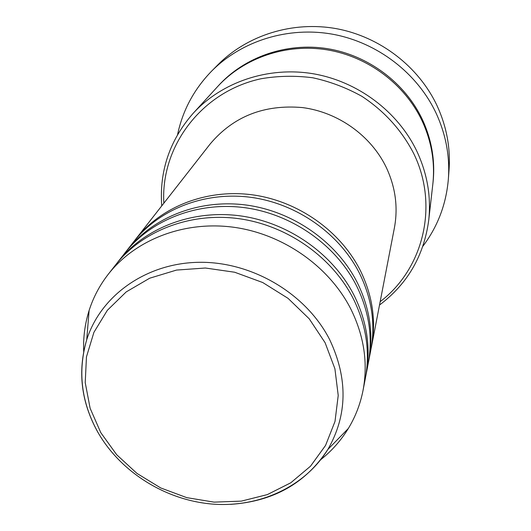 <?xml version="1.0" encoding="UTF-8"?>
<svg xmlns="http://www.w3.org/2000/svg" width="531" height="531" viewBox="0 0 531 531"><rect width="100%" height="100%" fill="white"/><g stroke="black" fill="none" stroke-linecap="round" stroke-linejoin="round"><path stroke-width="0.8" d="M134.655 240.55L135.704 239.182C161.218 206.552 206.685 188.691 252.51 194.844C298.303 201.09 340.696 231.131 360.522 270.916C372.583 295.84 376.247 321.043 371.508 346.511L371.169 348.203M125.92 251.721L133.58 241.904C159.22 209.108 204.959 191.153 251.07 197.353C297.154 203.652 339.827 233.886 359.786 273.896C371.926 298.966 375.616 324.302 370.85 349.909L368.481 362.129M127.022 250.28C153.074 216.96 199.649 198.733 246.643 205.092C293.616 211.544 337.152 242.355 357.516 283.069C369.901 308.577 373.678 334.338 368.839 360.35M116.72 263.476L124.785 253.141C150.977 219.648 197.831 201.329 245.13 207.734C292.408 214.239 336.236 245.249 356.739 286.202C369.211 311.863 373.014 337.769 368.149 363.921L365.653 376.784M117.889 261.962C144.498 227.918 192.229 209.314 240.47 215.891C288.678 222.555 333.408 254.176 354.343 295.867C367.08 321.985 370.977 348.336 366.025 374.913M83.706 351.615C83.108 337.543 84.907 323.824 89.115 310.476C93.303 297.38 99.682 285.306 108.258 274.268L115.532 264.976C142.281 230.753 190.31 212.048 238.87 218.679C287.404 225.403 332.446 257.23 353.527 299.172C366.35 325.45 370.273 351.953 365.301 378.669L363.065 390.258C360.376 403.972 355.471 416.716 348.336 428.471C341.035 440.411 331.875 450.779 320.863 459.574M380.156 301.681C423.207 269.051 439.21 205.776 413.755 153.618C401.748 130.287 384.477 111.198 361.93 96.35C346.424 87.715 330.036 81.522 312.746 77.772C295.269 75.502 277.998 75.84 260.94 78.774C201.249 91.684 160.501 146.695 163.84 203.214M161.729 205.902C159.247 170.989 169.734 140.118 193.191 113.295C221.732 82.113 267.81 66.315 312.706 73.676C357.562 81.17 397.971 111.51 416.941 151.435C427.362 173.883 431.278 196.901 428.69 220.484C423.871 255.796 407.476 283.979 379.506 305.033M448.376 178.867L449.04 169.96C450.593 147.976 446.637 126.63 437.166 105.921C418.853 66.707 380.063 36.752 336.462 28.687C292.827 20.762 247.36 35.079 217.929 64.762L211.65 71.108C241.718 40.774 288.267 26.152 332.983 34.289C377.66 42.573 417.432 73.258 436.197 113.388C445.907 134.575 449.969 156.399 448.376 178.867C446.272 204.057 437.77 226.518 422.875 246.251M193.191 113.295L217.637 86.566C243.981 57.793 286.182 43.203 327.149 49.841C368.083 56.598 404.868 84.303 422.138 120.949C431.623 141.551 435.174 162.738 432.792 184.503L428.69 220.484M135.704 239.182L210.13 144.02C233.368 116.415 264.133 104.262 302.438 107.574C338.147 112.167 370.93 135.637 386.196 167.258C395.482 187.071 398.217 207.282 394.394 227.892L371.508 346.511M177.58 134.595C182.677 110.408 194.034 89.248 211.65 71.108M108.258 274.268C135.458 239.481 184.396 220.484 233.945 227.288C283.468 234.184 329.466 266.655 350.998 309.367C364.1 336.13 368.122 363.091 363.065 390.258M325.105 342.721L309.228 318.812L288.061 298.356L262.732 282.532L234.649 272.23L205.371 268.016L176.518 270.073L149.662 278.217L126.219 291.904L107.342 310.303L93.901 332.366L86.46 356.892L85.225 382.619L90.131 408.286L100.81 432.692L116.687 454.722L136.958 473.406L160.681 487.929L186.779 497.653L214.066 502.134L241.326 501.125L267.305 494.613L290.762 482.805L310.535 466.172L325.569 445.409L335.001 421.455L338.22 395.469L334.908 368.753L325.105 342.721M98.036 432.606C81.15 402.352 77.38 371.388 86.732 339.721C100.784 295.442 146.33 262.885 199.397 262.301C252.417 261.637 306.354 293.816 329.665 339.628C348.084 378.656 347.48 415.275 327.846 449.472C305.776 483.177 273.372 501.476 230.627 504.357M218.208 85.942C244.32 56.996 286.421 42.175 327.375 48.66C368.302 55.264 405.126 82.896 422.377 119.528C431.949 140.33 435.453 161.709 432.884 183.66M89.115 310.476L86.732 339.721C77.453 371.76 81.336 402.903 98.381 433.137C121.367 472.676 166.004 500.288 212.5 504.085C258.942 507.722 304.701 487.04 327.846 449.472L348.336 428.471"/></g></svg>
